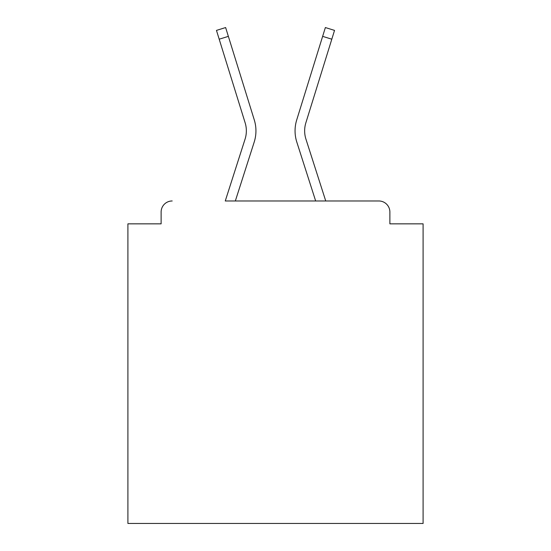 <?xml version="1.0" encoding="UTF-8"?>
<svg xmlns="http://www.w3.org/2000/svg" width="551" height="551" viewBox="0 0 551 551"><rect width="100%" height="100%" fill="white"/><g stroke="black" fill="none" stroke-linecap="round" stroke-linejoin="round"><path stroke-width="0.83" d="M389.881 223.844L389.881 212.039L389.881 223.844L423.092 223.844L423.092 523.45L127.908 523.45L127.908 223.844L161.119 223.844L161.119 212.039L161.119 223.844M245.05 139.189A27.302 27.302 0 0 0 245.126 122.77A27.302 27.302 0 0 1 245.05 139.189A27.302 27.302 0 0 0 245.126 122.77A27.302 27.302 0 0 1 245.05 139.189L225.263 200.97L378.812 200.97L325.737 200.97L305.95 139.189A27.302 27.302 0 0 1 305.874 122.77L331.805 39.204L322.638 36.359L296.714 119.932A36.896 36.896 0 0 0 296.817 142.117L315.661 200.97L235.339 200.97L254.183 142.117A36.896 36.896 0 0 0 254.286 119.932L228.362 36.359L254.286 119.932L228.362 36.359L254.286 119.932L228.362 36.359L254.286 119.932L228.362 36.359L254.286 119.932L228.362 36.359L254.286 119.932L228.362 36.359L254.286 119.932L228.362 36.359L254.286 119.932L228.362 36.359L254.286 119.932L228.362 36.359L254.286 119.932L228.362 36.359L254.286 119.932L228.362 36.359L254.286 119.932L228.362 36.359L254.286 119.932L228.362 36.359L254.286 119.932L228.362 36.359L254.286 119.932L228.362 36.359L219.195 39.204L216.467 30.395L225.628 27.55L228.362 36.359M389.881 212.039A11.068 11.068 0 0 0 378.812 200.97M172.188 200.97A11.068 11.068 0 0 0 161.119 212.039M322.638 36.359L296.714 119.932L325.372 27.55L334.533 30.395L331.805 39.204M305.95 139.189A27.302 27.302 0 0 1 305.874 122.77A27.302 27.302 0 0 0 305.95 139.189A27.302 27.302 0 0 1 305.874 122.77A27.302 27.302 0 0 0 305.95 139.189A27.302 27.302 0 0 1 305.874 122.77A27.302 27.302 0 0 0 305.95 139.189A27.302 27.302 0 0 1 305.874 122.77A27.302 27.302 0 0 0 305.95 139.189A27.302 27.302 0 0 1 305.874 122.77A27.302 27.302 0 0 0 305.95 139.189A27.302 27.302 0 0 1 305.874 122.77A27.302 27.302 0 0 0 305.95 139.189A27.302 27.302 0 0 1 305.874 122.77A27.302 27.302 0 0 0 305.95 139.189A27.302 27.302 0 0 1 305.874 122.77A27.302 27.302 0 0 0 305.95 139.189A27.302 27.302 0 0 1 305.874 122.77A27.302 27.302 0 0 0 305.95 139.189A27.302 27.302 0 0 1 305.874 122.77A27.302 27.302 0 0 0 305.95 139.189A27.302 27.302 0 0 1 305.874 122.77A27.302 27.302 0 0 0 305.95 139.189A27.302 27.302 0 0 1 305.874 122.77A27.302 27.302 0 0 0 305.95 139.189A27.302 27.302 0 0 1 305.874 122.77A27.302 27.302 0 0 0 305.95 139.189A27.302 27.302 0 0 1 305.874 122.77M245.126 122.77L219.195 39.204"/></g></svg>
